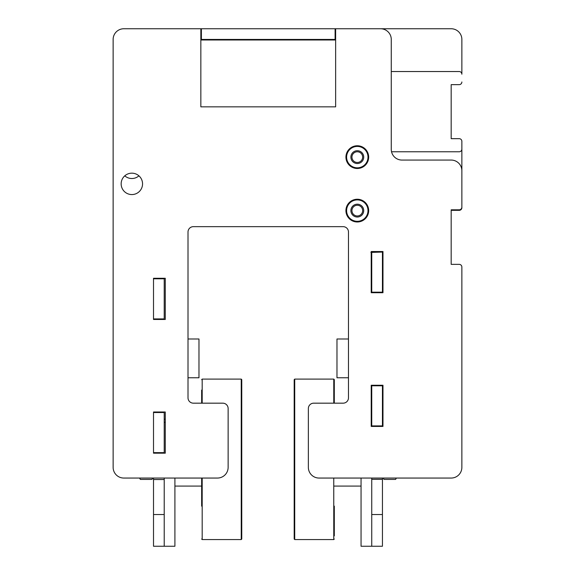 <?xml version="1.0" encoding="UTF-8"?>
<svg xmlns="http://www.w3.org/2000/svg" width="575" height="575" viewBox="0 0 575 575"><rect width="100%" height="100%" fill="white"/><g stroke="black" fill="none" stroke-linecap="round" stroke-linejoin="round"><path stroke-width="0.86" d="M335.103 28.75L335.642 28.75L335.642 106.842L200.847 106.842L200.847 28.75L335.103 28.75L335.103 39.445L335.642 39.445M200.847 39.445L335.103 39.445M164.213 278.271L164.213 319.463L165.277 319.463L165.277 278.271L164.213 278.271M153.511 278.271L153.511 319.463L165.277 319.463L165.277 278.271L153.511 278.271L153.511 319.463M164.213 478.055L164.213 479.528L153.511 479.528L153.511 546.25L174.908 546.25L174.908 478.055M153.511 479.528L153.511 478.055L152.742 478.055L151.958 479.406L152.655 478.055L151.958 479.406L140.357 479.406L139.66 478.055L140.357 479.406L139.574 478.055L123.826 478.055L217.429 478.055A10.695 10.695 0 0 0 228.131 467.353L228.131 408.516A5.348 5.348 0 0 0 222.777 403.168L193.358 403.168A5.348 5.348 0 0 1 188.011 397.821L188.011 232.005A5.348 5.348 0 0 1 193.358 226.658L343.131 226.658A5.348 5.348 0 0 1 348.479 232.005L348.479 397.821A5.348 5.348 0 0 1 343.131 403.168L334.305 403.168L334.305 379.637L334.305 403.168L334.305 379.637L333.823 379.105M153.511 452.647L153.511 453.179L165.277 453.179L165.277 411.995L153.511 411.995L153.511 452.647L164.213 452.647L164.213 453.179M164.213 479.528L164.213 546.25L164.213 479.528M164.213 411.995L164.213 452.647M153.511 412.527L164.213 412.527M153.511 318.924L164.213 318.924M153.511 278.81L164.213 278.81M201.387 28.75L201.387 39.445M382.44 385.25L382.44 426.434M383.302 478.055L383.992 479.406L383.302 478.055L383.992 479.406L383.216 478.055L382.44 478.055L382.44 546.25L371.745 546.25L371.745 479.313L371.745 546.25L361.05 546.25L361.05 478.055M382.44 251.527L382.44 292.718M371.745 479.313L382.44 479.313L371.745 479.313L371.745 478.055M371.745 385.25L371.745 426.434M371.745 251.527L371.745 292.718M382.44 252.066L370.875 252.411M382.44 292.179L371.745 292.179M382.44 385.782L371.745 385.782M382.44 425.902L371.745 425.902M164.213 419.218L165.277 419.218M371.213 419.218L371.745 419.218M124.775 175.842A10.695 10.695 0 0 0 138.927 175.842M335.642 39.984L200.847 39.984M391.266 71.537L459.195 71.537A2.674 2.674 0 0 1 461.869 74.218L461.869 39.445A10.695 10.695 0 0 0 451.174 28.75L361.05 28.75M451.174 84.647L459.195 84.647L451.174 84.647L451.174 138.668L451.174 84.647M461.869 178.516L461.869 141.881M383.992 479.406L395.6 479.406L396.29 478.055L395.6 479.406L396.376 478.055L451.174 478.055A10.695 10.695 0 0 0 461.869 467.353L461.869 296.19M174.908 28.75L123.826 28.75A10.695 10.695 0 0 0 113.131 39.445L113.131 467.353A10.695 10.695 0 0 0 123.826 478.055M371.745 264.902L371.213 264.902L371.213 292.718L382.979 292.718L382.979 277.473L382.44 277.473M382.979 426.434L382.979 385.25L371.213 385.25L371.213 426.434L382.979 426.434L382.979 411.19L382.44 411.19M357.305 221.31A10.695 10.695 0 0 1 346.603 210.608A10.695 10.695 0 0 1 357.305 199.913A10.695 10.695 0 0 1 368 210.608A10.695 10.695 0 0 1 357.305 221.31M357.305 167.821A10.695 10.695 0 0 1 346.603 157.119A10.695 10.695 0 0 1 357.305 146.424A10.695 10.695 0 0 1 368 157.119A10.695 10.695 0 0 1 357.305 167.821M131.847 173.168A10.695 10.695 0 0 0 121.153 183.863A10.695 10.695 0 0 0 131.847 194.566A10.695 10.695 0 0 0 142.55 183.863A10.695 10.695 0 0 0 131.847 173.168M461.869 467.353L461.869 267.037A2.674 2.674 0 0 0 459.195 264.363L451.174 264.363L451.174 209.81L459.195 209.81A2.674 2.674 0 0 0 461.869 207.137L461.869 170.761A10.695 10.695 0 0 0 451.174 160.066L401.968 160.066A10.695 10.695 0 0 1 391.266 149.363L391.266 39.445A10.695 10.695 0 0 0 380.571 28.75L335.642 28.75M343.131 403.168L313.713 403.168A5.348 5.348 0 0 0 308.358 408.516L308.358 467.353A10.695 10.695 0 0 0 319.06 478.055L451.174 478.055M113.131 39.445L113.131 467.353M200.847 28.75L123.826 28.75M153.511 411.995L153.511 453.179M382.979 292.718L382.979 251.527L371.213 251.527L371.213 292.718M188.011 232.005A5.348 5.348 0 0 1 193.358 226.658M343.131 226.658A5.348 5.348 0 0 1 348.479 232.005M371.68 385.25L371.68 389.8L371.213 389.8M382.512 385.25L382.44 389.8M382.979 389.8L382.512 389.8M461.869 267.037L461.869 274.8M461.869 199.913L461.869 207.668A2.674 2.674 0 0 1 459.195 210.342L451.174 210.342L451.174 264.363L459.195 264.363M451.174 138.668L459.195 138.668A2.674 2.674 0 0 1 461.869 141.342L461.869 149.097A2.674 2.674 0 0 1 459.195 151.771L391.539 151.771M459.195 84.647A2.674 2.674 0 0 0 461.869 81.973M361.639 167.627A11.363 11.363 0 0 0 367.806 152.785A11.363 11.363 0 0 0 352.964 146.618A11.363 11.363 0 0 0 346.797 161.46A11.363 11.363 0 0 0 361.639 167.627M355.257 152.181A5.348 5.348 0 0 0 352.36 159.167A5.348 5.348 0 0 0 359.346 162.064A5.348 5.348 0 0 0 362.243 155.077A5.348 5.348 0 0 0 355.257 152.181M354.854 151.196A6.418 6.418 0 0 0 351.375 159.57A6.418 6.418 0 0 0 359.749 163.048A6.418 6.418 0 0 0 363.235 154.675A6.418 6.418 0 0 0 354.854 151.196M365.355 202.587A11.363 11.363 0 0 0 349.277 202.558A11.363 11.363 0 0 0 349.248 218.637A11.363 11.363 0 0 0 365.326 218.665A11.363 11.363 0 0 0 365.355 202.587M353.51 214.389A5.348 5.348 0 0 0 361.078 214.396A5.348 5.348 0 0 0 361.093 206.835A5.348 5.348 0 0 0 353.524 206.82A5.348 5.348 0 0 0 353.51 214.389M352.755 215.136A6.418 6.418 0 0 0 361.833 215.158A6.418 6.418 0 0 0 361.848 206.08A6.418 6.418 0 0 0 352.777 206.066A6.418 6.418 0 0 0 352.755 215.136M188.011 377.761L198.979 377.761L198.979 338.984L188.011 338.984M371.213 411.19L371.745 411.19M371.213 409.709L371.745 409.709M382.44 409.709L382.979 409.709M382.979 405.842L382.44 405.842L382.979 405.842M371.745 405.842L371.213 405.842L371.745 405.842M382.44 400.495L382.979 400.495M371.213 400.495L371.745 400.495M348.479 338.984L336.979 338.984L336.979 377.761L348.479 377.761M201.653 403.168L201.653 390.087M241.766 416.537L241.766 539.027L241.766 502.119L241.766 539.027L241.234 539.566L241.234 379.098L241.766 379.637L241.766 502.119M201.653 506.137L201.653 478.055M334.305 535.864L334.305 506.137M294.184 418.241L294.184 539.027L294.184 379.637L294.184 416.537L294.184 379.637L294.723 379.098L294.723 539.566L333.766 539.566L333.766 478.055M294.184 532.809L294.184 502.119L294.184 539.027L294.723 539.566L333.766 539.566L334.305 539.027L333.766 539.566M294.184 385.854L294.184 416.537M153.511 514.546L164.213 514.546M382.44 514.546L371.745 514.546M165.277 422.287L164.213 422.287M371.745 422.287L371.213 422.287M371.213 403.672L371.745 403.672M382.44 403.672L382.979 403.672M241.766 379.637L241.234 379.098L202.184 379.098L202.184 403.168M202.184 478.055L202.184 539.566L201.653 539.027M333.766 403.168L333.766 379.098L334.305 379.637L333.766 379.098L334.305 379.637L333.766 379.098L294.723 379.098L294.184 379.637M382.44 253.137L382.979 253.137M202.184 379.098L201.653 379.637L202.184 379.098M241.766 539.027L241.234 539.566L202.184 539.566M201.653 486.076L174.908 486.076M334.305 486.076L361.05 486.076M294.723 539.566L294.184 539.027"/></g></svg>
